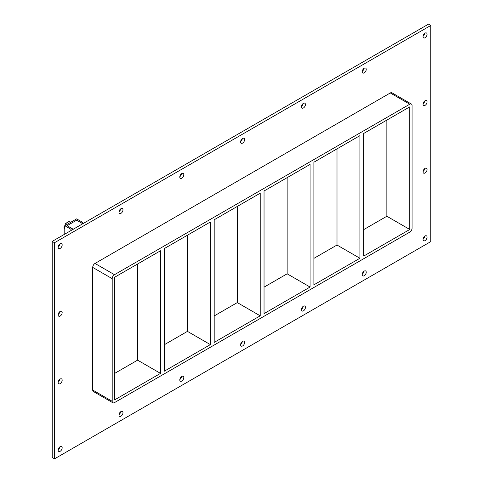 <?xml version="1.0" encoding="UTF-8"?>
<svg xmlns="http://www.w3.org/2000/svg" width="483" height="483" viewBox="0 0 483 483"><rect width="100%" height="100%" fill="white"/><g stroke="black" fill="none" stroke-linecap="round" stroke-linejoin="round"><path stroke-width="0.72" d="M427.057 237.147A2.838 1.636 -60 0 1 425.819 240.003A2.838 1.636 -60 0 1 423.633 240.757A2.838 1.636 -60 0 1 423.048 239.459A2.838 1.636 -60 0 1 424.285 236.61A2.838 1.636 -60 0 1 426.471 235.849A2.838 1.636 -60 0 1 427.057 237.147M423.072 239.091A2.838 1.636 120 0 0 424.738 236.193M62.168 380.193A2.838 1.636 -60 0 1 60.93 383.043A2.838 1.636 -60 0 1 58.745 383.804A2.838 1.636 -60 0 1 58.159 382.506A2.838 1.636 -60 0 1 59.397 379.65A2.838 1.636 -60 0 1 61.583 378.895A2.838 1.636 -60 0 1 62.168 380.193M58.183 382.131A2.838 1.636 120 0 0 59.856 379.24M427.057 169.527A2.838 1.636 -60 0 1 425.819 172.377A2.838 1.636 -60 0 1 423.633 173.137A2.838 1.636 -60 0 1 423.048 171.839A2.838 1.636 -60 0 1 424.285 168.99A2.838 1.636 -60 0 1 426.471 168.229A2.838 1.636 -60 0 1 427.057 169.527M423.072 171.471A2.838 1.636 120 0 0 424.738 168.573M62.168 312.573A2.838 1.636 -60 0 1 60.93 315.423A2.838 1.636 -60 0 1 58.745 316.184A2.838 1.636 -60 0 1 58.159 314.886A2.838 1.636 -60 0 1 59.397 312.03A2.838 1.636 -60 0 1 61.583 311.269A2.838 1.636 -60 0 1 62.168 312.573M58.183 314.511A2.838 1.636 120 0 0 59.856 311.62M427.057 101.907A2.838 1.636 -60 0 1 425.819 104.757A2.838 1.636 -60 0 1 423.633 105.517A2.838 1.636 -60 0 1 423.048 104.219A2.838 1.636 -60 0 1 424.285 101.364A2.838 1.636 -60 0 1 426.471 100.609A2.838 1.636 -60 0 1 427.057 101.907M423.072 103.845A2.838 1.636 120 0 0 424.738 100.953M366.241 69.395A2.838 1.636 -60 0 1 365.003 72.251A2.838 1.636 -60 0 1 362.818 73.011A2.838 1.636 -60 0 1 362.232 71.713A2.838 1.636 -60 0 1 363.47 68.858A2.838 1.636 -60 0 1 365.655 68.097A2.838 1.636 -60 0 1 366.241 69.395M362.256 71.339A2.838 1.636 120 0 0 363.928 68.447M366.241 272.255A2.838 1.636 -60 0 1 365.003 275.111A2.838 1.636 -60 0 1 362.818 275.871A2.838 1.636 -60 0 1 362.232 274.573A2.838 1.636 -60 0 1 363.47 271.718A2.838 1.636 -60 0 1 365.655 270.957A2.838 1.636 -60 0 1 366.241 272.255M362.256 274.199A2.838 1.636 120 0 0 363.928 271.307M305.425 104.509A2.838 1.636 -60 0 1 304.187 107.359A2.838 1.636 -60 0 1 302.002 108.12A2.838 1.636 -60 0 1 301.416 106.821A2.838 1.636 -60 0 1 302.654 103.966A2.838 1.636 -60 0 1 304.839 103.205A2.838 1.636 -60 0 1 305.425 104.509M301.44 106.447A2.838 1.636 120 0 0 303.113 103.555M305.425 307.369A2.838 1.636 -60 0 1 304.187 310.225A2.838 1.636 -60 0 1 302.002 310.98A2.838 1.636 -60 0 1 301.416 309.681A2.838 1.636 -60 0 1 302.654 306.832A2.838 1.636 -60 0 1 304.839 306.071A2.838 1.636 -60 0 1 305.425 307.369M301.44 309.313A2.838 1.636 120 0 0 303.113 306.415M244.615 139.617A2.838 1.636 -60 0 1 243.378 142.473A2.838 1.636 -60 0 1 241.192 143.234A2.838 1.636 -60 0 1 240.6 141.936A2.838 1.636 -60 0 1 241.838 139.08A2.838 1.636 -60 0 1 244.024 138.319A2.838 1.636 -60 0 1 244.615 139.617M240.625 141.561A2.838 1.636 120 0 0 242.297 138.669M244.615 342.477A2.838 1.636 -60 0 1 243.378 345.333A2.838 1.636 -60 0 1 241.192 346.094A2.838 1.636 -60 0 1 240.6 344.796A2.838 1.636 -60 0 1 241.838 341.94A2.838 1.636 -60 0 1 244.024 341.179A2.838 1.636 -60 0 1 244.615 342.477M240.625 344.421A2.838 1.636 120 0 0 242.297 341.529M183.8 174.725A2.838 1.636 -60 0 1 182.562 177.581A2.838 1.636 -60 0 1 180.376 178.342A2.838 1.636 -60 0 1 179.791 177.044A2.838 1.636 -60 0 1 181.028 174.188A2.838 1.636 -60 0 1 183.214 173.427A2.838 1.636 -60 0 1 183.8 174.725M179.815 176.669A2.838 1.636 120 0 0 181.481 173.777M183.8 377.591A2.838 1.636 -60 0 1 182.562 380.441A2.838 1.636 -60 0 1 180.376 381.202A2.838 1.636 -60 0 1 179.791 379.904A2.838 1.636 -60 0 1 181.028 377.054A2.838 1.636 -60 0 1 183.214 376.293A2.838 1.636 -60 0 1 183.8 377.591M179.815 379.535A2.838 1.636 120 0 0 181.481 376.637M122.984 209.839A2.838 1.636 -60 0 1 121.746 212.695A2.838 1.636 -60 0 1 119.561 213.456A2.838 1.636 -60 0 1 118.975 212.158A2.838 1.636 -60 0 1 120.213 209.302A2.838 1.636 -60 0 1 122.398 208.541A2.838 1.636 -60 0 1 122.984 209.839M118.999 211.783A2.838 1.636 120 0 0 120.665 208.891M122.984 412.699A2.838 1.636 -60 0 1 121.746 415.555A2.838 1.636 -60 0 1 119.561 416.316A2.838 1.636 -60 0 1 118.975 415.018A2.838 1.636 -60 0 1 120.213 412.162A2.838 1.636 -60 0 1 122.398 411.401A2.838 1.636 -60 0 1 122.984 412.699M118.999 414.643A2.838 1.636 120 0 0 120.665 411.751M62.168 447.813A2.838 1.636 -60 0 1 60.93 450.663A2.838 1.636 -60 0 1 58.745 451.424A2.838 1.636 -60 0 1 58.159 450.126A2.838 1.636 -60 0 1 59.397 447.27A2.838 1.636 -60 0 1 61.583 446.515A2.838 1.636 -60 0 1 62.168 447.813M58.183 449.758A2.838 1.636 120 0 0 59.856 446.86M427.057 34.287A2.838 1.636 -60 0 1 425.819 37.137A2.838 1.636 -60 0 1 423.633 37.897A2.838 1.636 -60 0 1 423.048 36.599A2.838 1.636 -60 0 1 424.285 33.744A2.838 1.636 -60 0 1 426.471 32.983A2.838 1.636 -60 0 1 427.057 34.287M423.072 36.225A2.838 1.636 120 0 0 424.738 33.333M62.168 244.947A2.838 1.636 -60 0 1 60.93 247.803A2.838 1.636 -60 0 1 58.745 248.564A2.838 1.636 -60 0 1 58.159 247.266A2.838 1.636 -60 0 1 59.397 244.41A2.838 1.636 -60 0 1 61.583 243.649A2.838 1.636 -60 0 1 62.168 244.947M58.183 246.891A2.838 1.636 120 0 0 59.856 244M210.365 344.608L164.335 371.179L164.335 248.558L210.365 221.981L210.365 344.608L187.446 331.374L187.446 235.215M137.595 263.996L137.595 360.155L160.513 373.389L114.483 399.966L114.483 277.339L160.513 250.762L160.513 373.389M260.216 315.828L214.186 342.399L214.186 219.777L260.216 193.2L260.216 315.828L237.298 302.593L237.298 206.434M310.068 287.041L264.038 313.618L264.038 190.996L310.068 164.419L310.068 287.041L287.15 273.813L287.15 177.653M313.89 284.837L313.89 162.216L359.92 135.638L359.92 258.26L313.89 284.837M359.92 258.26L337.001 245.032L313.89 258.375M264.038 287.156L287.15 273.813M214.186 315.936L237.298 302.593M164.335 344.717L187.446 331.374M114.483 373.498L137.595 360.155M363.741 256.056L363.741 133.429L409.771 106.858L409.771 229.479L363.741 256.056M337.001 148.867L337.001 245.032M363.741 229.594L386.853 216.251L409.771 229.479M430.782 25.472L54.513 242.714L54.513 458.85L430.782 241.615L430.782 25.472L428.487 24.15L52.218 241.385L52.218 457.528L54.513 458.85M390.288 92.959L409.771 104.207A3.242 1.872 -60 0 1 411.389 104.05L391.912 92.802A3.242 1.872 120 0 0 390.288 92.959L95 263.446A3.242 1.872 120 0 0 92.712 267.413L92.712 390.041A3.242 1.872 120 0 0 93.382 391.52L112.865 402.768A3.242 1.872 -60 0 1 112.195 401.288L92.712 390.041M52.218 241.385L54.513 242.714M386.853 216.251L386.853 120.086M411.389 104.05A3.242 1.872 -60 0 1 412.065 105.529L412.065 228.157A3.242 1.872 -60 0 1 409.771 232.13L114.483 402.611A3.242 1.872 -60 0 1 112.865 402.768M409.771 104.207L114.483 274.694L95 263.446M92.712 267.413L112.195 278.661A3.242 1.872 -60 0 1 114.483 274.694M112.195 278.661L112.195 401.288M72.094 229.914L72.094 228.604L67.077 225.706L76.628 220.194L81.416 222.959L82.563 222.295L76.628 218.871L64.788 225.706L70.947 229.262L72.094 228.604M70.947 230.578L70.947 229.262M64.788 234.134L64.788 225.706M82.563 223.623L82.563 222.295M67.203 224.311L65.658 223.418L69.129 221.413L70.675 222.307M65.658 223.418L63.919 227.891L64.788 228.393M63.919 227.891L64.788 229.31M82.78 223.744L76.628 220.194L67.077 225.706L73.229 229.256"/></g></svg>
